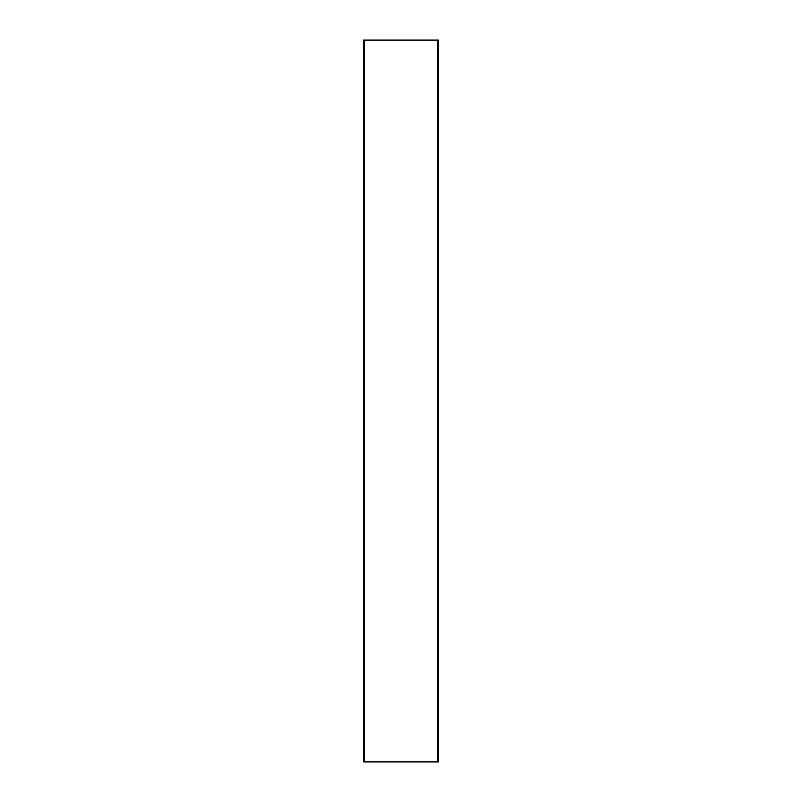 <?xml version="1.0" encoding="UTF-8"?>
<svg xmlns="http://www.w3.org/2000/svg" width="802" height="802" viewBox="0 0 802 802"><rect width="100%" height="100%" fill="white"/><g stroke="black" fill="none" stroke-linecap="round" stroke-linejoin="round"><path stroke-width="1.2" d="M438.343 761.9L363.657 761.9L363.657 40.1L438.343 40.1L438.343 761.9L438.343 40.1M364.258 761.9L364.258 40.1M437.752 761.9L437.752 40.1M363.657 761.9L363.657 40.1"/></g></svg>
